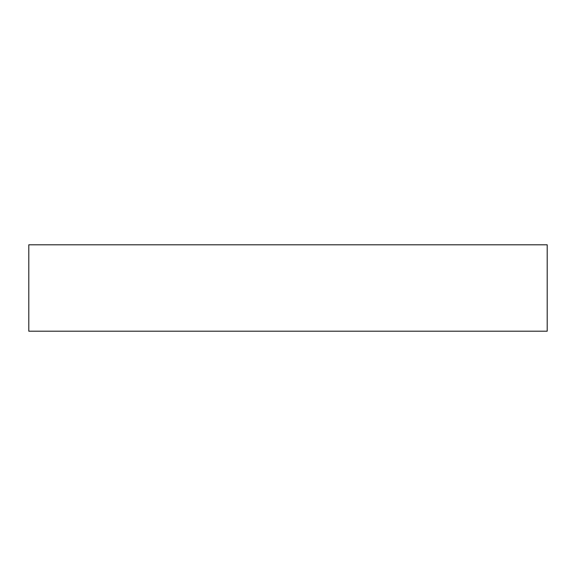 <?xml version="1.0" encoding="UTF-8"?>
<svg xmlns="http://www.w3.org/2000/svg" width="576" height="576" viewBox="0 0 576 576"><rect width="100%" height="100%" fill="white"/><g stroke="black" fill="none" stroke-linecap="round" stroke-linejoin="round"><path stroke-width="0.86" d="M547.2 244.8L28.8 244.8L28.8 331.2L547.2 331.2L547.2 244.8"/></g></svg>
